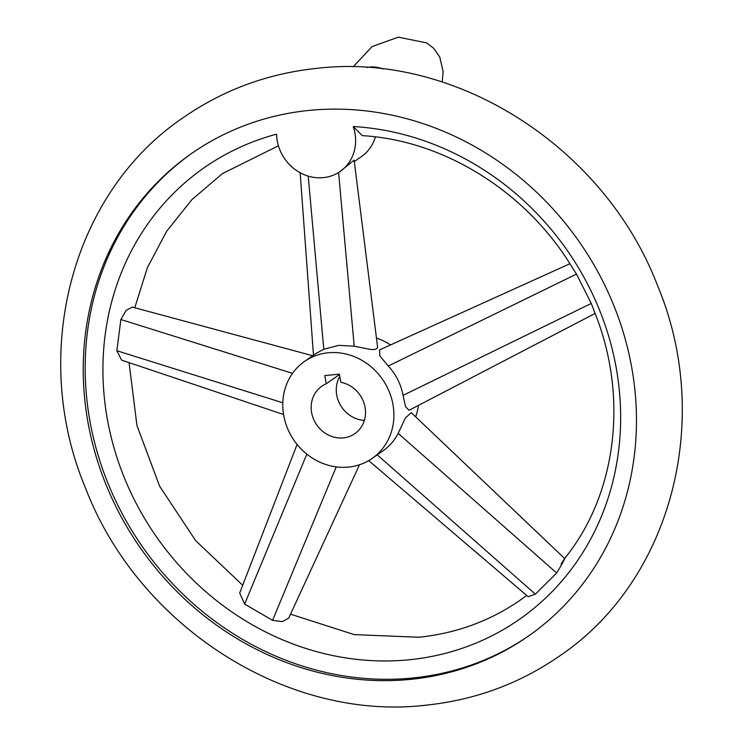 <?xml version="1.0" encoding="UTF-8"?>
<svg xmlns="http://www.w3.org/2000/svg" width="743" height="743" viewBox="0 0 743 743"><rect width="100%" height="100%" fill="white"/><g stroke="black" fill="none" stroke-linecap="round" stroke-linejoin="round"><path stroke-width="1.11" d="M375.41 136.879A42.035 38.218 55 0 1 361.544 156.513L354.318 161.565M410.517 679.371A294.265 267.554 -125 0 0 528.449 636.064A294.265 267.554 -125 0 0 612.427 302.132A294.265 267.554 -125 0 0 309.172 110.41A294.265 267.554 -125 0 0 191.248 153.727A294.265 267.554 -125 0 0 107.261 487.659A294.265 267.554 -125 0 0 410.517 679.371M529.415 635.386A294.265 267.554 55 0 1 412.467 678.015A294.265 267.554 55 0 1 109.462 486.897A294.265 267.554 55 0 1 192.214 153.049M353.231 126.524A42.035 38.218 55 0 1 340.183 171.447A42.035 38.218 55 0 1 291.107 166.191A42.035 38.218 55 0 1 276.582 134.167A275.384 250.382 -125 0 0 111.617 438.927A275.384 250.382 -125 0 0 409.207 659.765A275.384 250.382 -125 0 0 619.123 388.348A275.384 250.382 -125 0 0 353.231 126.524L362.278 135.644C443.534 140.26 525.905 191.276 571.664 266.496L576.484 274.102L591.279 303.441L594.381 311.614C629.052 396.799 616.523 494.847 564.541 558.56M359.501 464.756L288.702 618.13L282.433 621.612L272.579 620.349L244.633 604.087L239.692 593.035L297.089 444.453M283.557 414.52L121.592 360.123L116.855 350.724L120.868 319.509L126.134 310.351L132.319 307.091L312.692 355.73M561.03 564.29C568.181 552.263 563.677 561.717 556.646 572.992L535.369 594.159L528.143 596.685L368.704 460.614M595.106 313.453L409.031 410.294L405.567 406.737L403.059 395.369C400.932 384.215 396 374.435 388.264 366.03L379.812 355.916L379.654 349.86L569.918 263.719M328.155 352.786A59.115 53.747 55 0 1 389.072 391.301A59.115 53.747 55 0 1 372.206 458.385A59.115 53.747 55 0 1 348.513 467.087A59.115 53.747 55 0 1 287.597 428.572A59.115 53.747 55 0 1 304.463 361.488A59.115 53.747 55 0 1 328.155 352.786M376.729 338.093A59.115 53.747 55 0 1 390.512 344.947M418.467 405.381A59.115 53.747 55 0 1 415.634 416.804M340.183 171.447L354.132 160.126L377.667 347.752L375.401 349.405L370.785 349.479L354.216 346.229L338.789 345.346L323.79 349.256L315.803 353.557L304.463 361.488M372.206 458.385L382.784 450.992C389.425 446.311 394.552 440.441 398.174 433.383L405.362 417.947L411.288 412.671L564.606 558.476M326.261 383.778L324.802 375.605L339.375 374.156L340.833 382.329A28.903 26.274 55 0 1 364.432 404.564A28.903 26.274 55 0 1 354.894 433.624A28.903 26.274 55 0 1 343.312 437.878A28.903 26.274 55 0 1 313.527 419.043A28.903 26.274 55 0 1 321.775 386.249A28.903 26.274 55 0 1 326.261 383.778L339.449 374.565M364.339 420.408A28.903 26.274 55 0 1 340.201 404.74A28.903 26.274 55 0 1 339.783 376.45M366.893 67.492A29.85 27.138 55 0 1 369.717 67.056A29.85 27.138 55 0 1 382.868 68.978M292.519 373.357L120.868 319.509M403.059 395.369L591.279 303.441M377.24 454.865L535.369 594.159M306.831 454.14L244.633 604.087M354.216 346.229L338.594 172.497M323.79 349.256L308.215 176.119M388.264 366.03L576.484 274.102M398.174 433.383L556.646 572.992M336.245 466.883L272.579 620.349M282.804 402.78L116.855 350.724M442.215 81.99L443.144 71.634L439.782 57.062L433.531 48.174L426.77 42.918L398.322 37.15L372.132 46.549L353.101 66.889M559.674 655.911C671.951 580.329 713.549 418.857 657.444 285.34C604.681 147.523 456.397 52.029 317.437 68.282C268.13 73.362 223.429 89.792 183.326 117.58C71.049 193.161 29.451 354.643 85.556 488.16C138.319 625.977 286.603 721.472 425.563 705.218C474.87 700.138 519.571 683.699 559.674 655.911M134.78 307.751L147.365 267.694L166.608 231.314L191.898 199.644L222.473 173.574L278.421 145.786M290.532 614.173L354.179 634.596L418.783 637.243C456.416 633.342 490.334 620.907 520.527 599.926L526.694 595.449M300.153 172.738L313.472 355.182M129.05 362.621L136.963 425.563L159.615 486.182L195.623 540.588L242.692 585.28"/></g></svg>
